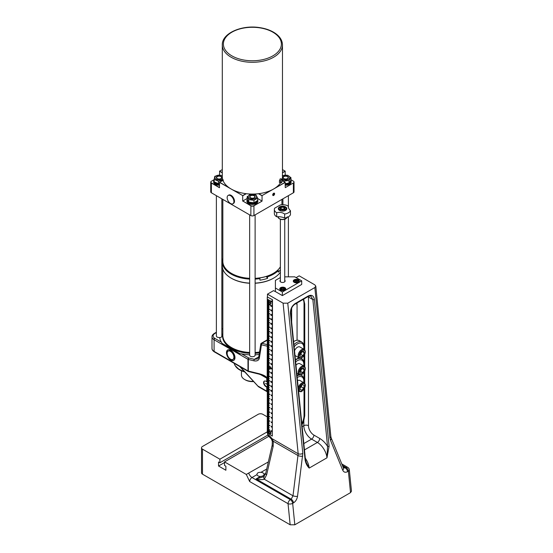 <?xml version="1.0" encoding="UTF-8"?>
<svg xmlns="http://www.w3.org/2000/svg" width="553" height="553" viewBox="0 0 553 553"><rect width="100%" height="100%" fill="white"/><g stroke="black" fill="none" stroke-linecap="round" stroke-linejoin="round"><path stroke-width="0.83" d="M270.949 303.528A1.369 0.788 60 0 1 270.673 304.157A1.369 0.788 60 0 1 270.659 304.157A1.369 0.788 -120 0 0 270.929 303.542A1.369 0.788 -120 0 0 269.961 301.862A1.369 0.788 -120 0 0 269.283 301.8A1.369 0.788 60 0 1 269.304 301.786A1.369 0.788 60 0 1 270.355 302.152A1.369 0.788 60 0 1 270.949 303.528M271.309 306.03L271.661 306.175L271.309 305.56L271.647 305.761L271.399 306.362M271.336 305.546L271.35 306.003M271.336 306.321L271.682 306.445M270.763 305.304L271.143 306.307L270.666 306.03L270.915 305.318L270.707 306.009L271.143 306.258M271.385 310.668L271.599 310.171L271.855 310.98L271.412 310.917L271.516 310.51L271.889 310.959M270.88 309.887L271.26 310.89L270.783 310.613L271.032 309.901L270.825 310.592L271.26 310.841M271.841 314.816L271.399 315.452L271.751 314.864L271.35 314.533L271.841 314.816M271.392 314.553L271.793 314.844L271.53 315.48M270.873 314.367L271.253 315.369L270.776 315.092L271.025 314.381L270.818 315.072L271.253 315.321M271.717 328.268L271.717 328.62M271.91 328.731L271.717 329.021L271.378 328.392L271.82 328.185L271.91 328.731M271.73 328.136L271.412 328.496L271.82 329.035M270.929 327.784L271.309 328.786L270.832 328.51L271.074 327.798L270.866 328.489L271.309 328.745M270.873 323.256L271.253 324.252L270.776 323.982L271.025 323.27L270.818 323.954L271.253 324.21M271.744 324.037L271.758 324.48L271.364 324.286L271.758 324.217L271.399 323.443L271.744 324.037M271.433 323.464L271.717 324.065M271.405 324.203L271.8 324.452M270.859 318.708L271.24 319.703L270.763 319.427L271.005 318.715L270.797 319.406L271.24 319.662M271.412 319.745L271.675 319.046L271.834 319.758L271.412 319.745L271.8 319.917M271.8 319.199L271.433 319.309M271.454 319.019L271.454 319.724M270.915 301.122L271.046 301.599L270.915 301.122M270.825 300.825L271.081 301.579M270.756 301.426L271.164 301.689M271.544 301.938L271.578 301.185M271.544 301.109L271.544 302.035L271.544 301.109L271.578 302.014L271.827 301.689M268.924 367.185L267.279 366.231L268.938 367.102L267.334 365.733M267.355 299.187L269.988 300.791L267.355 299.187M267.279 296.94L272.498 299.733L267.279 296.94L267.279 299.118L269.988 300.68M268.924 302.394L267.334 301.406M267.279 299.228L268.827 300.479L267.279 299.65L268.827 300.929L267.279 300.099L268.827 301.371L267.279 300.549L268.827 301.82L267.279 300.991L267.279 301.371L268.938 302.332M267.279 301.44L268.827 302.712L267.279 301.89L268.827 303.162L267.279 302.332L268.827 303.604L267.279 302.781L267.279 303.162L268.827 304.122L267.334 303.196M267.355 303.652L269.988 305.166L267.355 303.632M267.279 303.224L269.988 305.145M267.279 303.694L268.827 304.945L267.279 304.122L268.827 305.394L267.279 304.565L268.827 305.837L267.279 305.014L268.827 306.286L267.279 305.463L267.279 305.837L269.214 306.956L267.334 305.871M267.279 305.906L268.827 307.178L267.279 306.355L268.827 307.627L267.279 306.797L268.827 308.076L267.279 307.247L267.279 307.627L268.827 308.588L267.334 307.662M267.279 307.696L269.988 309.611L267.355 308.097M267.355 308.118L269.988 309.639M267.279 308.159L268.827 309.41L267.279 308.588L268.827 309.86L267.279 309.03L268.827 310.309L267.279 309.48L268.827 310.751L267.279 309.929L267.279 310.309L269.214 311.422L267.334 310.337M267.279 310.371L268.827 311.65L267.279 310.821L268.827 312.092L267.279 311.27L268.827 312.542L267.279 311.712L267.279 312.092L268.827 313.053L267.334 312.127M267.279 312.162L269.988 314.083L267.355 312.563M267.355 312.583L269.988 314.104M267.279 312.632L268.827 313.883L267.279 313.053L268.827 314.325L267.279 313.503L268.827 314.775L267.279 313.945L268.827 315.217L267.279 314.394L267.279 314.775L269.214 315.887L267.334 314.809M267.279 314.844L268.827 316.116L267.279 315.286L268.827 316.558L267.279 315.735L268.827 317.007L267.279 316.178L267.279 316.558L268.827 317.519L267.334 316.593M267.355 317.049L269.988 318.659L267.355 317.049M267.279 316.627L269.988 318.549M267.279 317.097L268.827 318.348L267.279 317.519L268.827 318.791L267.279 317.968L268.827 319.24L267.279 318.417L268.827 319.689L267.279 318.86L267.279 319.24L269.214 320.36L267.334 319.275M267.279 319.309L268.827 320.581L267.279 319.752L268.827 321.03L267.279 320.201L268.827 321.473L267.279 320.65L267.279 321.03L268.827 321.991L267.334 321.058M267.355 321.521L269.988 323.035L267.355 321.493M267.279 321.093L269.988 323.014M267.279 321.563L268.827 322.814L267.279 321.991L268.827 323.263L267.279 322.434L268.827 323.705L267.279 322.883L268.827 324.155L267.279 323.325L267.279 323.705L269.214 324.825L267.334 323.74M267.279 323.775L268.827 325.046L267.279 324.224L268.827 325.496L267.279 324.666L268.827 325.938L267.279 325.116L267.279 325.496L268.827 326.457L267.334 325.53M267.279 325.558L269.988 327.48L267.355 325.966M267.355 325.987L269.988 327.507M267.279 326.028L268.827 327.279L267.279 326.457L268.827 327.729L267.279 326.899L268.827 328.178L267.279 327.348L268.827 328.62L267.279 327.798L267.279 328.178L269.214 329.291L267.334 328.206M267.279 328.24L268.827 329.512L267.279 328.689L268.827 329.961L267.279 329.132L268.827 330.411L267.279 329.581L267.279 329.961L268.827 330.922L267.334 329.996M267.279 330.03L269.988 331.952L267.355 330.431M267.355 330.452L269.988 331.973M267.279 330.5L268.827 331.745L267.279 330.922L268.827 332.194L267.279 331.371L268.827 332.643L267.279 331.814L268.827 333.086L267.279 332.263L267.279 332.643L269.214 333.756L267.334 332.678M267.279 332.706L268.827 333.984L267.279 333.155L268.827 334.427L267.279 333.604L268.827 334.876L267.279 334.047L267.279 334.427L268.827 335.388L267.334 334.461M267.355 334.918L269.988 336.528L267.355 334.918M267.279 334.496L269.988 336.418M267.279 334.966L268.827 336.217L267.279 335.388L268.827 336.659L267.279 335.837L268.827 337.109L267.279 336.279L268.827 337.558L267.279 336.729L267.279 337.109L269.214 338.229L267.334 337.143M267.279 337.178L268.827 338.45L267.279 337.62L268.827 338.892L267.279 338.07L268.827 339.342L267.279 338.519L267.279 338.892L268.827 339.853L267.334 338.927M267.355 339.39L269.988 340.904L267.355 339.362M267.279 338.961L269.988 340.883M267.279 339.431L268.827 340.683L267.279 339.853L268.827 341.132L267.279 340.302L268.827 341.574L267.279 340.752L268.827 342.024L267.279 341.194L267.279 341.574L269.214 342.694L267.334 341.609M267.279 341.643L268.827 342.915L267.279 342.086L268.827 343.365L267.279 342.535L268.827 343.807L267.279 342.984L267.279 343.365L268.827 344.325L267.334 343.399M267.279 343.427L269.988 345.349L267.355 343.835M267.355 343.855L269.988 345.369M267.279 343.897L268.827 345.148L267.279 344.325L268.827 345.597L267.279 344.768L268.827 346.04L267.279 345.217L268.827 346.489L267.279 345.66L267.279 346.04L269.214 347.16L267.334 346.074M267.279 346.109L268.827 347.381L267.279 346.558L268.827 347.83L267.279 347.001L268.827 348.272L267.279 347.45L267.279 347.83L268.827 348.791L267.334 347.865M267.279 347.899L269.988 349.814L267.355 348.3M267.355 348.321L269.988 349.842M267.279 348.362L268.827 349.614L267.279 348.791L268.827 350.063L267.279 349.233L268.827 350.512L267.279 349.683L268.827 350.955L267.279 350.132L267.279 350.512L269.214 351.625L267.334 350.54M267.279 350.574L268.827 351.846L267.279 351.024L268.827 352.296L267.279 351.473L268.827 352.745L267.279 351.915L267.279 352.296L268.827 353.256L267.334 352.33M267.355 352.786L269.988 354.397L267.355 352.786M267.279 352.365L269.988 354.286M267.279 352.835L268.827 354.086L267.279 353.256L268.827 354.528L267.279 353.706L268.827 354.978L267.279 354.148L268.827 355.42L267.279 354.597L267.279 354.978L269.214 356.091L267.334 355.012M267.279 355.047L268.827 356.319L267.279 355.489L268.827 356.761L267.279 355.938L268.827 357.21L267.279 356.381L267.279 356.761L268.827 357.722L267.334 356.796M267.355 357.252L269.988 358.862L267.355 357.252M267.279 356.83L269.988 358.752M267.279 357.3L268.827 358.551L267.279 357.722L268.827 358.994L267.279 358.171L268.827 359.443L267.279 358.614L268.827 359.892L267.279 359.063L267.279 359.443L269.214 360.563L267.334 359.478M267.279 359.512L268.827 360.784L267.279 359.955L268.827 361.233L267.279 360.404L268.827 361.676L267.279 360.853L267.279 361.233L268.827 362.187L267.334 361.261M267.279 361.296L269.988 363.217L267.355 361.697M267.355 361.724L269.988 363.238M267.279 361.766L268.827 363.017L267.279 362.187L268.827 363.466L267.279 362.637L268.827 363.909L267.279 363.086L268.827 364.358L267.279 363.528L267.279 363.909L269.214 365.028L267.334 363.943M267.279 363.978L268.827 365.25L267.279 364.427L268.827 365.699L267.279 364.869L268.827 366.141L267.279 365.319L267.279 365.699L268.827 366.66L267.279 365.761M267.279 366.231L268.827 367.482L267.279 366.66L268.827 367.932L267.279 367.102L268.827 368.374L267.279 367.551L268.827 368.823L267.279 368.001L267.279 368.374L269.214 369.494L267.334 368.409M267.279 368.443L268.827 369.715L267.279 368.892L268.827 370.164L267.279 369.335L268.827 370.614L267.279 369.784L267.279 370.164L268.827 371.125L267.334 370.199M267.355 370.655L269.988 372.266L267.355 370.655M267.279 370.234L269.988 372.155M267.279 370.704L268.827 371.948L267.279 371.125L268.827 372.397L267.279 371.575L268.827 372.846L267.279 372.017L268.827 373.289L267.279 372.466L267.279 372.846L269.214 373.959L267.334 372.881M267.279 372.909L268.827 374.187L267.279 373.358L268.827 374.63L267.279 373.807L268.827 375.079L267.279 374.25L267.279 374.63L268.827 375.591L267.334 374.664M267.355 375.121L269.988 376.731L267.355 375.121M267.279 374.699L269.988 376.621M267.279 375.169L268.827 376.42L267.279 375.591L268.827 376.863L267.279 376.04L268.827 377.312L267.279 376.482L268.827 377.761L267.279 376.932L267.279 377.312L269.214 378.425L267.334 377.346M267.279 377.381L268.827 378.653L267.279 377.823L268.827 379.095L267.279 378.273L268.827 379.545L267.279 378.715L267.279 379.095L268.827 380.056L267.334 379.13M267.279 379.164L269.988 381.086L267.355 379.565M267.355 379.586L269.988 381.107M267.279 379.635L268.827 380.886L267.279 380.056L268.827 381.335L267.279 380.505L268.827 381.777L267.279 380.955L268.827 382.227L267.279 381.397L267.279 381.777L269.214 382.959L267.154 381.916L267.293 345.604M267.279 381.846L268.827 383.118L267.279 382.289L268.827 383.568L267.279 382.738L268.827 384.01L267.279 383.188L267.279 383.568L268.827 384.529L267.334 383.595M267.279 383.63L269.988 385.552L267.355 384.031M267.355 384.059L269.988 385.572M267.279 384.1L268.827 385.351L267.279 384.529L268.827 385.8L267.279 384.971L268.827 386.243L267.279 385.42L268.827 386.692L267.279 385.863L267.279 386.243L269.214 387.363L267.334 386.277M267.279 386.312L268.827 387.584L267.279 386.761L268.827 388.033L267.279 387.204L268.827 388.476L267.279 387.653L267.279 388.033L268.827 388.994L267.334 388.068M267.279 387.204L267.099 387.259A1.092 0.629 180 0 1 266.753 387.128L265.924 386.644A3.283 1.894 60 0 1 263.781 383.754A3.283 1.894 60 0 1 264.286 381.121A3.283 1.894 60 0 1 265.924 381.287L266.753 381.764A1.092 0.629 -0 0 0 267.099 381.902L267.154 381.916M267.279 388.102L269.988 390.017L267.279 388.565L269.988 390.045M267.279 388.565L268.827 389.817L267.279 388.994L268.827 390.266L267.279 389.436L268.827 390.715L267.279 389.886L268.827 391.158L267.279 390.335L267.279 390.715L269.214 391.828L267.334 390.743M267.279 390.777L268.827 392.049L267.279 391.227L268.827 392.499L267.279 391.676L268.827 392.948L267.279 392.118L267.279 392.499L268.827 393.46L267.334 392.533M267.355 392.989L269.988 394.6L267.355 392.989M267.279 392.568L269.988 394.489M267.279 393.038L268.827 394.289L267.279 393.46L268.827 394.731L267.279 393.909L268.827 395.181L267.279 394.351L268.827 395.623L267.279 394.801L267.279 395.181L269.214 396.294L267.334 395.215M267.279 395.243L268.827 396.522L267.279 395.692L268.827 396.964L267.279 396.142L268.827 397.413L267.279 396.584L267.279 396.964L268.827 397.925L267.334 396.999M267.279 397.033L269.988 398.955L267.355 397.434M267.355 397.455L269.988 398.976M267.279 397.503L268.827 398.754L267.279 397.925L268.827 399.197L267.279 398.374L268.827 399.646L267.279 398.817L268.827 400.095L267.279 399.266L267.279 399.646L269.214 400.766L267.334 399.681M267.279 399.715L268.827 400.987L267.279 400.158L268.827 401.43L267.279 400.607L268.827 401.879L267.279 401.056L267.279 401.43L268.827 402.39L267.334 401.464M267.279 401.499L269.988 403.42L267.355 401.9M267.355 401.927L269.988 403.441M267.279 401.969L268.827 403.22L267.279 402.39L268.827 403.669L267.279 402.84L268.827 404.112L267.279 403.289L268.827 404.561L267.279 403.731L267.279 404.112L269.214 405.231L267.334 404.146M267.279 404.181L268.827 405.453L267.279 404.63L268.827 405.902L267.279 405.072L268.827 406.344L267.279 405.522L267.279 405.902L268.827 406.863L267.334 405.937M267.279 405.964L269.988 407.886L267.279 406.434L269.988 407.914M267.279 406.434L268.827 407.685L267.279 406.863L268.827 408.135L267.279 407.305L268.827 408.577L267.279 407.755L268.827 409.026L267.279 408.204L267.279 408.577L269.214 409.697L267.334 408.612M267.279 408.646L268.827 409.918L267.279 409.096L268.827 410.367L267.279 409.538L268.827 410.817L267.279 409.987L267.279 410.367L268.827 411.328L267.334 410.402M267.355 410.858L269.988 412.469L267.355 410.858M267.279 410.437L269.988 412.351M267.279 410.9L268.827 412.151L267.279 411.328L268.827 412.6L267.279 411.771L268.827 413.05L267.279 412.22L268.827 413.492L267.279 412.669L267.279 413.05L269.214 414.162L267.334 413.084M267.279 413.112L268.827 414.391L267.279 413.561L268.827 414.833L267.279 414.01L268.827 415.282L267.279 414.453L267.279 414.833L268.827 415.794L267.334 414.868M267.279 414.902L269.988 416.824L267.355 415.303M267.355 415.324L269.988 416.844M267.279 415.372L268.827 416.623L267.279 415.794L268.827 417.066L267.279 416.243L268.827 417.515L267.279 416.685L268.827 417.957L267.279 417.135L267.279 417.515L269.214 418.628L267.334 417.55M267.279 417.584L268.827 418.856L267.279 418.027L268.827 419.298L267.279 418.476L268.827 419.748L267.279 418.918L267.279 419.298L268.827 420.259L267.334 419.333M267.279 419.368L269.988 421.289L267.355 419.768M267.355 419.789L269.988 421.31M267.279 419.838L268.827 421.089L267.279 420.259L268.827 421.531L267.279 420.709L268.827 421.98L267.279 421.158L268.827 422.43L267.279 421.6L267.279 421.98L269.214 423.1L267.334 422.015M267.279 422.05L268.827 423.322L267.279 422.492L268.827 423.771L267.279 422.941L268.827 424.213L267.279 423.391L267.279 423.771L268.827 424.732L267.334 423.798M267.279 423.833L269.988 425.755L267.355 424.234M267.355 424.262L269.988 425.775M267.279 424.303L268.827 425.554L267.279 424.732L268.827 426.004L267.279 425.174L268.827 426.446L267.279 425.623L268.827 426.895L267.279 426.066L267.279 426.446L269.214 427.566L267.334 426.481M267.279 426.515L268.827 427.787L267.279 426.964L268.827 428.236L267.279 427.407L268.827 428.679L267.279 427.856L267.279 428.236L268.827 429.197L267.334 428.271M267.355 428.727L269.988 430.338L267.355 428.727M267.279 428.299L269.988 430.22M268.924 431.934L267.334 430.946M267.279 428.769L268.827 430.02L267.279 429.197L268.827 430.469L267.279 429.64L268.827 430.918L267.279 430.089L268.827 431.361L267.279 430.538L267.279 430.918L268.938 431.872M267.279 430.981L268.827 432.252L267.279 431.43L268.827 432.702L267.279 431.872L268.827 433.151L267.279 432.322L267.279 432.702L268.827 433.663L267.334 432.736M271.723 332.65L271.882 333.259L271.412 333.21L271.813 333.259L271.647 332.844M271.62 333.286L271.571 332.906M271.412 333.21L271.896 333.376M270.935 332.194L271.316 333.196L270.839 332.92L271.122 332.187L270.839 332.788M270.915 332.754L271.316 333.106M271.917 337.904L271.44 337.731L271.613 336.964L271.82 337.53M271.744 337.572L271.613 336.964M271.336 337.572L270.859 337.399L271.032 336.632L271.24 337.192M271.164 337.24L271.032 336.632M271.882 342.39L271.661 341.464L271.882 342.39L271.502 342.266M271.578 341.526L271.641 342.252M271.336 342.065L270.859 341.892L271.032 341.125L271.24 341.685M271.164 341.733L271.032 341.125M271.516 350.816L271.903 350.941L271.516 350.353M271.578 350.312L271.592 350.775M271.675 350.374L271.931 350.934L271.495 351.19L271.924 351.217M271.309 350.982L271.094 350.049L271.309 350.982L270.935 350.858M270.935 350.167L271.074 350.844M271.537 355.178L271.654 354.819L271.965 355.137M271.495 354.874L271.482 355.296M271.281 355.42L270.901 354.528L271.281 355.42M270.901 354.604L271.039 355.289M271.412 359.263L271.889 359.45L271.571 360.141L271.412 359.16L271.903 359.443L271.613 360.079M271.281 359.885L271.06 358.952L271.281 359.885L270.901 359.754M270.901 359.07L271.039 359.747M271.723 372.881L271.723 373.234M271.917 373.344L271.827 373.69L271.385 373.13L271.73 372.743L271.827 373.386M271.744 372.75L271.827 373.607M271.281 373.282L271.06 372.356L271.281 373.282L270.901 373.157M270.901 372.466L271.039 373.151M271.62 377.485L271.827 377.913L271.585 377.561M271.53 377.187L271.896 377.913L271.426 377.872M271.288 377.734L271.074 376.807L271.288 377.734L270.908 377.609M270.908 376.918L271.053 377.602M271.876 382.558L271.399 382.386L271.495 381.66L271.779 382.178M271.703 382.227L271.571 381.618M271.26 382.213L271.039 381.28L271.26 382.213L270.88 382.082M270.88 381.397L271.018 382.075M271.882 387.045L271.661 386.118L271.882 387.045L271.502 386.92M271.578 386.181L271.641 386.906M271.302 386.713L271.081 385.78L271.302 386.713L270.922 386.582M270.922 385.897L271.06 386.575M271.558 395.443L271.412 395.008L271.668 395.471L271.233 395.727L271.634 395.485L271.246 394.89M271.316 394.856L271.323 395.312M271.233 395.727L271.654 395.754M271.509 399.411L271.482 399.805M271.433 400.213L271.378 399.688L271.758 400.13M271.253 399.84L271.433 399.363L271.544 399.874M271.246 403.731L271.661 404.105L271.212 404.609L271.571 404.022L271.17 403.69L271.661 403.973L271.364 404.609M271.495 417.439L271.495 417.791M271.689 417.902L271.599 418.248L271.157 417.688L271.502 417.301L271.599 417.944M271.509 417.308L271.599 418.158M271.488 421.863L271.578 422.63L271.371 422.043M271.385 422.499L271.336 422.119M271.177 422.43L271.661 422.589M271.668 427.123L271.191 426.951L271.364 426.176L271.571 426.743M271.488 426.785L271.364 426.176M271.62 431.547L271.399 430.614L271.62 431.547L271.24 431.423M271.24 430.732L271.378 431.409M271.571 413.257L271.585 413.692L271.191 413.499L271.627 413.409L271.226 412.656L271.571 413.257M271.302 412.704L271.585 413.257M271.191 413.499L271.661 413.644M271.44 409.137L271.606 408.785M271.267 409.054L271.53 408.363L271.613 409.255L271.267 409.054L271.689 409.206M271.689 408.487L271.288 408.626M271.184 408.674L271.53 408.363M271.26 408.632L271.343 409.013M271.267 391.151L271.053 390.218L271.267 391.151L270.887 391.026M270.887 390.335L271.032 391.012M271.647 391.379L271.758 390.805M271.647 390.549L271.647 391.476L271.647 390.549L271.723 391.434L271.972 391.109M271.723 390.501L271.889 391.158M271.281 368.816L270.901 368.63A1.369 0.788 60 0 1 270.797 368.816A1.369 0.788 60 0 1 270.673 368.927A1.369 0.788 60 0 1 270.659 368.934L270.645 368.941A1.369 0.788 -120 0 0 270.776 368.83A1.369 0.788 -120 0 0 270.569 367.233A1.369 0.788 -120 0 0 269.283 366.57A1.369 0.788 60 0 1 269.304 366.556A1.369 0.788 60 0 1 270.901 367.918L271.281 368.816L270.901 368.692M270.922 368.015A1.369 0.788 60 0 1 270.908 368.602L270.922 368.015A1.369 0.788 60 0 0 270.901 367.918L271.06 367.883M270.922 367.987L271.039 368.678M271.634 369.031L271.461 368.118L271.882 368.367M271.509 368.92L271.896 369.107M271.323 364.386L271.101 363.459L271.323 364.386L270.942 364.261M270.942 363.57L271.081 364.254M271.71 364.621L271.558 364.192M271.793 364.316L271.876 364.738L271.599 364.503M271.537 364.545L271.537 363.839L271.869 364.275M271.958 363.978L271.558 364.109M271.613 363.791L271.958 364.69M271.329 346.496L270.852 346.323L271.025 345.556L271.329 346.496M270.949 345.604L271.233 346.123M271.15 346.164L271.329 346.51M271.668 346.717L271.855 346.095M271.668 345.888L271.668 346.814L271.668 345.888L271.744 346.772L271.993 346.448M271.744 345.839L271.91 346.489M272.498 299.733L272.304 436.089L272.304 299.844M272.304 436.089L267.279 432.771M267.472 433.296L268.122 435.674L271.371 438.999M296.097 277.62L299.194 275.836L314.816 284.857L315.791 286.101L314.837 287.546L287.76 303.182L283.095 303.168L267.472 294.148L267.472 296.83M283.737 289.717L283.544 288.334L284.332 289.122L283.544 289.91L281.961 289.91L281.173 289.122L281.961 288.334L283.544 288.334M283.544 289.447L281.961 289.447L281.961 288.334M280.06 289.675A2.737 1.576 180 0 1 280.018 289.392A2.737 1.576 180 0 1 280.82 288.272A2.737 1.576 180 0 1 280.938 288.203M284.56 288.203A2.737 1.576 180 0 1 284.684 288.272A2.737 1.576 180 0 1 285.486 289.392A2.737 1.576 180 0 1 285.445 289.675M282.749 290.512A2.406 1.389 0 0 0 284.975 289.654A2.406 1.389 0 0 0 284.456 288.141A2.406 1.389 0 0 0 282.749 287.733A2.406 1.389 0 0 0 281.048 288.141A2.406 1.389 0 0 0 280.53 289.654A2.406 1.389 0 0 0 282.749 290.512M275.401 291.576L282.362 295.599L282.362 292.025L275.401 288.002L275.401 291.576M284.747 280.164A2.599 1.5 180 0 1 285.154 280.972A2.599 1.5 180 0 1 283.551 282.355A2.599 1.5 180 0 1 280.724 282.03A2.599 1.5 180 0 1 279.956 280.972A2.599 1.5 180 0 1 280.371 280.164M280.627 290.125A3.007 1.735 180 0 1 279.742 288.901A3.007 1.735 180 0 1 281.601 287.29A3.007 1.735 180 0 1 284.878 287.671A3.007 1.735 180 0 1 285.763 288.901A3.007 1.735 180 0 1 283.903 290.505A3.007 1.735 180 0 1 280.627 290.125M294.161 282.306A3.007 1.735 180 0 1 293.284 281.083A3.007 1.735 180 0 1 295.143 279.479A3.007 1.735 180 0 1 298.42 279.853A3.007 1.735 180 0 1 299.297 281.083A3.007 1.735 180 0 1 297.445 282.687A3.007 1.735 180 0 1 294.161 282.306M284.747 276.839L294.742 276.839L301.71 280.855L301.71 284.429L282.362 295.599M301.71 280.855L282.362 292.025M275.401 288.002L275.401 280.412L280.371 277.544M267.472 294.148L273.541 290.643L275.788 291.804M304.744 387.909L304.744 415.725L303.832 420.474A13.68 7.894 -60 0 1 301.952 424.87M303.403 299.277A13.68 7.894 -60 0 1 303.832 300.044L304.744 304.053L304.744 349.973M304.744 354.404L304.744 366.729M304.744 371.153L304.744 383.478M267.68 435.183L219.887 462.778L219.887 459.204L202.481 449.154A3.283 1.894 180 0 1 201.52 447.812L201.52 472.829A3.283 1.894 0 0 0 202.481 474.17L290.159 524.79L294.818 524.797L292.668 503.354L293.484 502.884C295.661 501.46 297.009 499.262 297.521 496.297A3.283 1.03 -172.6 0 1 292.993 495.792L291.182 499.2L290.366 499.67L251.995 477.515L256.979 474.64C257.021 472.967 258.348 472.2 260.94 472.352A3.553 2.053 180 0 1 264.064 474.35L264.064 474.391C263.836 475.573 262.627 476.257 260.435 476.444A3.553 2.053 180 0 1 256.979 474.64L256.951 474.384M264.085 476.596L256.101 478.946C259.405 479.755 262.15 479.859 264.334 479.244L266.657 474.744L273.161 446.423L273.327 441.294L272.304 441.273M301.827 423.674A13.68 7.894 120 0 0 304.026 415.317L304.026 389.208M304.026 382.856L304.026 372.452M304.026 366.107L304.026 355.703M304.026 349.358L304.026 303.638A13.68 7.894 120 0 0 303.12 299.436M291.652 308.042L291.652 322.04M297.065 340.247L297.065 304.309A3.83 2.212 120 0 0 296.788 303.092M224.532 462.55L218.532 466.013L218.532 461.997L219.887 462.778M219.887 459.204L267.306 431.824M268.931 436.248L224.532 461.879L224.532 465.453L225.887 466.241L225.887 470.257L218.532 466.013M201.52 447.812A3.283 1.894 180 0 1 202.481 446.471L258.189 414.308A3.283 1.894 180 0 1 262.827 414.308L267.279 416.879M268.343 461.921L246.285 474.439L224.532 461.879M350.526 492.633L351.473 491.188L349.337 469.863A3.283 1.652 174.3 0 1 348.376 471.191L350.526 492.633L294.818 524.797M314.837 287.546L329.892 437.796A3.283 1.652 -5.7 0 0 330.853 436.462L331.192 437.941A3.283 2.129 -22.2 0 0 331.171 437.886M303.832 420.474L303.832 425.699A10.942 6.318 -120 0 0 311.574 439.103L317.387 442.455A13.68 7.894 60 0 1 326.982 457.808L329.097 446.236L314.394 299.463C313.662 295.627 311.636 294.459 308.311 295.952L295.164 303.549C291.915 305.844 290.332 309.099 290.408 313.309L305.111 460.082A1.092 0.553 -5.7 0 0 305.436 459.64L306.293 462.695L309.189 468.08L326.982 457.808L327.556 446.347A1.092 0.553 -5.7 0 0 329.097 446.236M297.521 496.297L302.809 453.425A3.283 1.652 174.3 0 1 298.185 453.764L292.993 495.792L264.334 479.244A3.283 2.067 44.7 0 1 264.223 476.437A3.283 2.067 44.7 0 1 264.258 476.403M305.436 459.64L290.733 312.867A1.092 0.553 174.3 0 1 290.733 312.867A1.092 0.553 174.3 0 1 290.408 313.309M308.311 295.952A1.092 0.629 -120 0 1 308.09 296.567C307.779 296.187 311.657 295.89 311.021 296.304L312.853 299.574A1.092 0.553 -5.7 0 0 314.394 299.463M246.285 474.439L249.673 481.539A3.283 1.894 -60 0 1 251.995 477.515A4.922 2.841 -120 0 1 248.788 473.209M272.187 445.165A3.283 1.258 12.9 0 0 272.187 445.186A3.283 1.258 12.9 0 0 273.161 446.423M302.754 456.177A3.283 1.03 -172.6 0 1 298.233 455.665L273.327 441.294L271.786 438.522L271.371 438.992L272.304 441.28L272.187 445.193L265.682 473.513A3.283 1.258 12.9 0 0 266.657 474.744M329.892 437.796L330.459 440.181A3.283 2.129 -22.2 0 0 331.199 437.941A3.283 2.129 -22.2 0 0 331.192 437.935L343.454 468.045M330.459 440.181L342.722 470.195A3.283 2.129 -22.2 0 0 343.454 467.956M342.411 465.391L346.074 467.506L343.517 468.08M293.553 281.802L293.553 281.574A2.737 1.576 180 0 1 294.355 280.454A2.737 1.576 180 0 1 294.479 280.392M298.102 280.392A2.737 1.576 180 0 1 298.226 280.454A2.737 1.576 180 0 1 299.028 281.574A2.737 1.576 180 0 1 298.979 281.857M298.696 281.304A2.406 1.389 0 0 0 297.991 280.323A2.406 1.389 0 0 0 294.59 280.323A2.406 1.389 0 0 0 293.885 281.304A2.406 1.389 0 0 0 296.29 282.694A2.406 1.389 0 0 0 298.696 281.304M297.659 280.848L297.659 281.76L296.29 282.217L294.922 281.76L294.922 280.848L296.29 280.392L297.659 280.848L297.659 281.76M297.659 281.968L296.29 281.512L294.922 281.968M294.922 281.76L294.922 280.848M296.29 281.512L296.29 280.392M269.864 433.58A1.369 0.788 -120 0 0 270.645 433.711C269.346 433.905 268.889 433.11 269.283 431.34A1.369 0.788 60 0 1 269.304 431.326A1.369 0.788 60 0 1 270.355 431.693A1.369 0.788 60 0 1 270.949 433.068A1.369 0.788 60 0 1 270.673 433.697A1.369 0.788 60 0 1 270.659 433.704L270.645 433.711A1.369 0.788 -120 0 0 270.929 433.082A1.369 0.788 -120 0 0 269.961 431.409A1.369 0.788 -120 0 0 269.283 431.34A1.369 0.788 -120 0 0 269 431.969A1.369 0.788 -120 0 0 269 432.087M280.544 182.822A30.09 17.371 180 0 1 275.394 187.889A30.09 17.371 180 0 1 271.772 189.983A30.09 17.371 180 0 1 258.742 193.681A30.09 17.371 180 0 1 246.03 193.681A30.09 17.371 180 0 1 240.866 192.748A30.09 17.371 180 0 1 233 189.983A30.09 17.371 180 0 1 229.371 187.889A30.09 17.371 180 0 1 222.97 180.368A30.09 17.371 180 0 1 222.292 176.697L222.292 44.924A30.09 17.371 -0 0 0 240.866 60.975A30.09 17.371 -0 0 0 282.472 44.924C282.327 40.162 279.652 36.104 274.447 32.751C270.431 30.228 265.585 28.528 259.917 27.65C241.938 24.581 221.815 33.256 222.292 44.924M280.696 182.856L279.438 182.552L279.465 180.707L280.212 178.819L282.189 179.082L282.334 180.043A1.915 0.601 103.4 0 0 282.293 179.552A1.915 0.601 103.4 0 0 281.989 179.137A1.915 0.601 103.4 0 0 281.256 180.098A1.915 0.601 103.4 0 0 280.869 181.972A1.915 0.601 103.4 0 0 281.207 182.87L280.696 182.856L280.724 181.004L281.47 179.117L282.189 179.082L282.334 180.043A1.915 0.601 103.4 0 1 281.94 181.909A1.915 0.601 103.4 0 1 281.567 182.614L281.207 182.87A1.915 0.601 103.4 0 0 281.567 182.614M279.465 180.707L280.724 181.004M280.212 178.819L281.47 179.117M282.472 44.924L282.472 176.697A30.09 17.371 180 0 1 282.189 179.082M282.279 180.644L285.113 182.283L275.394 187.889M246.03 193.681L242.712 195.596L233 189.983M229.371 187.889L219.659 182.283L222.97 180.368M271.772 189.983L262.053 195.596L258.742 193.681M282.472 169.591L285.113 171.112L282.472 172.64M222.292 172.64L219.659 171.112L222.292 169.591M285.68 209.974A3.118 1.797 -0 0 0 284.781 208.716A3.118 1.797 -0 0 0 284.747 208.695M280.371 208.695A3.118 1.797 -0 0 0 279.438 209.974M281.235 207.631A2.191 1.265 -0 0 0 281.014 207.741A2.191 1.265 -0 0 0 280.371 208.64L280.371 209.974A2.191 1.265 -0 0 0 280.71 210.658M284.401 210.658A2.191 1.265 -0 0 0 284.747 209.974L284.747 208.64A2.191 1.265 -0 0 0 284.532 208.087A2.191 1.265 -0 0 0 284.104 207.741A2.191 1.265 -0 0 0 283.883 207.631M276.68 216.776L276.68 212.753C279.638 211.944 282.293 212.373 284.629 214.032L284.629 218.055A10.189 5.883 -0 0 0 276.68 216.776A8.205 4.735 -0 0 1 274.35 213.472L274.35 209.449A8.205 4.735 -0 0 0 276.68 212.753M284.629 218.055A8.205 4.735 -0 0 0 290.456 214.758L290.456 210.734C288.659 208.785 287.975 207.251 288.389 206.138L288.396 207.624M288.258 206.808L288.389 206.138A8.205 4.735 -0 0 0 280.537 204.859L274.647 208.191A8.205 4.735 -0 0 0 274.35 209.449M284.629 214.032A8.205 4.735 -0 0 0 290.456 210.734M280.371 208.64A2.191 1.265 -0 0 0 282.555 209.898A2.191 1.265 -0 0 0 284.747 208.64M285.113 171.112L285.265 175.135M290.954 179.76L293.387 181.163A2.191 1.265 180 0 1 294.03 182.061A2.191 1.265 180 0 1 293.387 182.953L285.265 187.64L285.113 182.283M293.387 182.953L293.387 192.783A2.191 1.265 -0 0 0 294.03 191.884L294.03 182.061M293.387 192.783L253.931 215.559L253.931 205.82L262.053 201.133L253.855 205.688A2.081 1.203 180 0 1 250.917 205.688L242.788 201.002L250.834 205.82A2.191 1.265 -0 0 0 253.931 205.82L253.855 205.688M250.917 205.688L250.834 215.559A2.191 1.265 -0 0 0 253.931 215.559M250.834 215.559L211.377 192.783L211.377 183.043L219.5 187.73L219.5 182.372L242.712 195.596M219.5 187.55L211.453 182.905A2.081 1.203 180 0 1 211.453 181.211L211.377 181.253A2.191 1.265 -0 0 0 210.734 182.151L210.734 191.884A2.191 1.265 -0 0 0 211.377 192.783M242.712 201.133L242.712 195.769L246.285 193.709M228.133 195.444L228.714 195.112A4.79 2.765 60 0 1 231.707 195.755A4.79 2.765 60 0 1 234.334 199.951A4.79 2.765 60 0 1 233.497 203.4L232.924 203.739A4.79 2.765 60 0 1 229.93 203.096A4.79 2.765 60 0 1 227.297 198.893A4.79 2.765 60 0 1 228.133 195.444A4.79 2.765 60 0 1 231.126 196.087A4.79 2.765 60 0 1 233.753 200.283A4.79 2.765 60 0 1 232.924 203.739M282.472 172.819L285.265 171.202M219.5 175.073L219.659 171.112M219.5 171.202L222.292 172.819M258.486 193.709L262.053 195.769L262.053 201.133M262.053 195.596L285.265 182.372M273.659 195.444A1.348 0.774 -60 0 1 272.988 195.506A1.348 0.774 -60 0 1 272.781 194.428A1.348 0.774 -60 0 1 273.659 193.246A1.348 0.774 -60 0 1 274.336 193.177A1.348 0.774 -60 0 1 274.537 194.255A1.348 0.774 -60 0 1 273.659 195.444M211.453 181.211L214.184 179.635M210.734 182.151A2.191 1.265 -0 0 0 211.377 183.043L211.453 182.905M219.5 185.207A5.468 3.159 180 0 1 217.827 185.131A5.468 3.159 180 0 1 213.645 182.061L213.645 181.391A5.468 3.159 -0 0 0 217.827 184.46A5.468 3.159 -0 0 0 219.5 184.536M261.977 201.002L257.622 198.486M247.15 198.486L242.788 201.002M257.857 200.594L257.857 201.264A5.468 3.159 180 0 1 257.809 201.672A5.468 3.159 180 0 1 252.03 204.416A5.468 3.159 180 0 1 246.915 201.264L246.915 200.594A5.468 3.159 -0 0 0 252.03 203.746A5.468 3.159 -0 0 0 257.809 201.002A5.468 3.159 -0 0 0 257.857 200.594A5.468 3.159 -0 0 0 257.622 199.681M285.265 184.536A5.468 3.159 -0 0 0 289.337 183.72A5.468 3.159 -0 0 0 291.127 181.391L291.127 182.061A5.468 3.159 180 0 1 289.337 184.391A5.468 3.159 180 0 1 285.265 185.207M274.316 193.17A1.348 0.774 -60 0 1 274.585 193.778A1.348 0.774 -60 0 1 274.585 193.792L274.585 193.813A1.306 0.753 -60 0 1 273.659 195.409A1.306 0.753 -60 0 1 272.747 194.725A1.306 0.753 -60 0 1 273.908 193.17A1.306 0.753 -60 0 1 274.585 193.813M273.659 195.409L273.631 195.423A1.348 0.774 -60 0 1 273.631 195.423A1.348 0.774 -60 0 1 272.975 195.499M267.583 278.353A30.09 17.371 180 0 1 260 280.164L259.682 277.938A29.268 16.901 -0 0 0 267.265 276.12L267.583 278.353L266.228 276.459M259.682 277.938A29.268 16.901 180 0 1 255.12 278.394M249.645 278.394A29.268 16.901 180 0 1 231.686 273.521L231.686 273.521A29.268 16.901 180 0 1 231.589 273.465M273.175 273.465A29.268 16.901 180 0 1 273.078 273.521A29.268 16.901 180 0 1 267.265 276.12M249.645 278.332A29.544 17.053 180 0 1 231.493 273.41L231.493 273.41A29.544 17.053 180 0 1 222.838 261.348L222.838 199.398M280.371 266.809A29.544 17.053 180 0 1 273.272 273.41A29.544 17.053 180 0 1 255.12 278.332M280.371 269.74A30.09 17.371 180 0 1 278.353 272.131L278.097 270.286A29.814 17.212 180 0 1 267.479 276.417M278.097 270.286L277.661 270.182M259.896 278.228A29.814 17.212 180 0 1 255.12 278.712M249.645 278.712A29.814 17.212 180 0 1 222.838 259.246M231.202 278.152A29.814 17.212 -0 0 0 231.299 278.207A29.814 17.212 -0 0 0 249.645 283.177M255.12 283.177A29.814 17.212 -0 0 0 273.465 278.207A29.814 17.212 -0 0 0 273.562 278.152M280.371 272.194A30.09 17.371 180 0 1 273.659 278.097A30.09 17.371 180 0 1 255.12 283.115M249.645 283.115A30.09 17.371 180 0 1 240.866 281.864A30.09 17.371 180 0 1 231.106 278.097A30.09 17.371 180 0 1 222.292 265.813L222.292 261.797A30.09 17.371 -0 0 0 240.866 277.841A30.09 17.371 -0 0 0 249.645 279.092M222.838 258.5A30.09 17.371 -0 0 0 222.292 261.797M267.583 276.79A30.09 17.371 -0 0 0 278.353 270.569M255.12 279.092A30.09 17.371 -0 0 0 260 278.601M280.371 267.486L280.005 267.396M259.53 352.109A29.268 16.901 180 0 1 255.12 352.544M249.645 352.544A29.268 16.901 180 0 1 231.686 347.671A29.268 16.901 180 0 1 231.589 347.616M249.645 352.482A29.544 17.053 180 0 1 231.493 347.561A29.544 17.053 180 0 1 227.795 344.954A29.544 17.053 180 0 1 222.838 335.498L222.838 269.111M259.537 352.047A29.544 17.053 180 0 1 255.12 352.482M231.396 278.263A29.544 17.053 -0 0 0 249.645 283.247M255.12 283.247A29.544 17.053 -0 0 0 273.369 278.263M249.645 352.862A29.814 17.212 180 0 1 231.299 347.892A29.814 17.212 180 0 1 222.569 335.719A29.814 17.212 180 0 1 222.838 333.397M259.475 352.441A29.814 17.212 180 0 1 255.12 352.862M249.645 353.312A29.814 17.212 180 0 1 231.299 348.342A29.814 17.212 180 0 1 222.569 336.169A29.814 17.212 180 0 1 222.569 335.947M259.405 352.897A29.814 17.212 180 0 1 255.12 353.312M227.912 349.842A6.021 3.477 -120 0 0 227.228 354.715A6.021 3.477 -120 0 0 231.106 359.844A6.021 3.477 -120 0 0 233.919 360.245M228.133 351.12L228.714 350.782A4.79 2.765 60 0 1 233.912 354.362A4.79 2.765 60 0 1 233.497 359.077L232.924 359.409A4.79 2.765 60 0 1 227.725 355.835A4.79 2.765 60 0 1 228.133 351.12A4.79 2.765 60 0 1 233.331 354.694A4.79 2.765 60 0 1 232.924 359.409M267.279 384.411L265.537 383.409L267.279 384.321M265.537 383.409L267.279 384.19M267.279 391.69L267.154 387.273M264.486 381.031A3.283 1.894 -120 0 0 264.223 383.706A3.283 1.894 -120 0 0 266.311 386.423L267.279 386.982M235.288 365.803A18.014 10.396 -0 0 0 241.62 370.863A18.014 10.396 -0 0 0 244.751 371.948M230.719 350.243A6.021 3.477 60 0 1 234.652 355.544A6.021 3.477 60 0 1 233.732 360.362A6.021 3.477 60 0 1 230.719 360.065A6.021 3.477 60 0 1 226.785 354.763A6.021 3.477 60 0 1 227.712 349.945A6.021 3.477 60 0 1 230.719 350.243M249.645 354.832A32.827 18.954 180 0 1 241.613 353.851L239.967 353.713L221.995 343.337L221.38 342.169A32.827 18.954 180 0 1 219.665 337.496A2.737 1.576 180 0 1 217.184 337.06A2.737 1.576 180 0 1 216.382 335.947L216.382 195.665M259.15 354.494A32.827 18.954 180 0 1 255.12 354.832M259.336 358.22A1.092 0.671 9 0 1 258.68 357.473A1.092 0.671 9 0 0 258.68 357.473L257.657 358.925L254.366 359.339A1.092 0.346 103.7 0 0 253.938 360.819C256.924 361.351 258.728 360.48 259.336 358.22L261.458 344.789L267.154 346.178M258.417 386.63L240.403 366.922M267.099 381.902L267.099 378.328C266.615 376.579 263.933 375.031 259.053 373.683A1.092 0.346 103.7 0 0 259.219 374.16L264.624 376.22L266.753 378.19L266.753 381.764M221.85 329.118L222.838 328.517L221.85 329.083M273.189 194.062L273.839 193.495L274.309 193.778L273.479 195.195L273.009 194.912L273.189 194.062L274.129 194.621M273.832 193.502L274.309 193.778M217.37 178.598A2.461 1.424 180 0 1 217.37 176.587A2.461 1.424 180 0 1 220.854 176.587A2.461 1.424 180 0 1 220.854 178.598A2.461 1.424 180 0 1 217.37 178.598M217.336 176.607A2.565 1.479 -0 0 0 217.301 176.628A2.565 1.479 -0 0 0 216.569 177.499A2.565 1.479 -0 0 0 217.301 178.723A2.565 1.479 -0 0 0 220.924 178.723A2.565 1.479 -0 0 0 220.924 176.628A2.565 1.479 -0 0 0 220.889 176.607M221.85 198.824L221.85 336.169A2.737 1.576 180 0 1 219.7 337.71M283.91 178.598A2.461 1.424 180 0 1 283.91 176.587A2.461 1.424 180 0 1 287.394 176.587A2.461 1.424 180 0 1 287.394 178.598A2.461 1.424 180 0 1 283.91 178.598M283.876 176.607A2.565 1.479 -0 0 0 283.841 176.628A2.565 1.479 -0 0 0 283.841 178.723A2.565 1.479 -0 0 0 287.366 178.771A2.565 1.479 -0 0 0 287.643 176.746A2.565 1.479 -0 0 0 287.463 176.628A2.565 1.479 -0 0 0 287.429 176.607M255.12 214.875L255.12 355.157A2.737 1.576 180 0 1 253.433 356.616A2.737 1.576 180 0 1 250.447 356.27A2.737 1.576 180 0 1 249.645 355.157L249.645 214.875M250.64 197.801A2.461 1.424 180 0 1 250.64 195.797A2.461 1.424 180 0 1 254.124 195.797A2.461 1.424 180 0 1 254.124 197.801A2.461 1.424 180 0 1 250.64 197.801M250.606 195.817A2.565 1.479 -0 0 0 250.571 195.838A2.565 1.479 -0 0 0 249.935 197.317A2.565 1.479 -0 0 0 250.571 197.926A2.565 1.479 -0 0 0 254.193 197.926A2.565 1.479 -0 0 0 254.193 195.838A2.565 1.479 -0 0 0 254.159 195.817M219.5 184.156A5.198 3 180 0 1 217.889 184.08A5.198 3 180 0 1 214.184 180.216M214.184 180.022A5.468 3.159 -0 0 0 213.645 181.391M290.747 180.568A5.198 3 180 0 1 289.15 183.382A5.198 3 180 0 1 285.265 184.156M291.127 181.391A5.468 3.159 -0 0 0 290.837 180.375M257.574 200.545A5.198 3 180 0 1 257.539 200.76A5.198 3 180 0 1 251.408 203.317A5.198 3 180 0 1 247.343 199.64M247.274 199.467A5.468 3.159 -0 0 0 246.915 200.594M223.426 180.001L218.49 181.232L214.184 179.379L214.806 176.296L219.735 175.073L222.292 175.84M214.184 179.379L214.184 181.833L218.49 183.686L219.5 183.651M218.49 181.232L218.49 183.686M222.292 176.02A4.182 2.419 -0 0 0 219.596 175.19A4.182 2.419 -0 0 0 214.958 177.313A4.182 2.419 -0 0 0 218.629 179.995A4.182 2.419 -0 0 0 222.555 178.972M216.396 177.409A2.737 1.576 -0 0 0 220.198 179.041A2.737 1.576 -0 0 0 220.751 176.324A2.737 1.576 -0 0 0 216.396 177.409M290.954 177.665L289.032 180.561L289.032 183.015L290.954 180.119L290.954 177.665L287.574 175.253L282.272 175.743M289.032 180.561L283.73 181.045L283.73 181.488M285.265 183.637L289.032 183.015M283.73 181.045L282.32 179.711M282.217 178.972A4.182 2.419 -0 0 0 288.286 179.469A4.182 2.419 -0 0 0 288.908 176.068A4.182 2.419 -0 0 0 283.018 175.716A4.182 2.419 -0 0 0 282.472 176.02M287.781 176.601A2.737 1.576 -0 0 0 283.101 177.029A2.737 1.576 -0 0 0 286.081 179.151A2.737 1.576 -0 0 0 287.781 176.601M247.15 196.674L250.792 194.393L256.032 195.085L257.622 198.043L257.622 200.504L253.972 202.778L248.739 202.087L247.15 199.128L247.15 196.674L248.739 199.633L248.739 202.087M257.622 198.043L253.972 200.317L248.739 199.633M253.972 200.317L253.972 202.778M253.62 199.108A4.182 2.419 -0 0 0 256.385 196.087A4.182 2.419 -0 0 0 251.145 194.49A4.182 2.419 -0 0 0 248.387 197.518A4.182 2.419 -0 0 0 253.62 199.108M249.769 197.269A2.737 1.576 -0 0 0 254.394 197.87A2.737 1.576 -0 0 0 252.991 195.257A2.737 1.576 -0 0 0 249.769 197.269M295.42 359.664A10.12 5.841 120 0 0 296.678 359.063L297.452 358.614A9.028 5.212 -60 0 1 295.392 359.409M294.134 346.862A9.028 5.212 -60 0 1 300.583 343.012A9.028 5.212 -60 0 1 303.832 347.561L303.832 346.669A10.12 5.841 120 0 0 301.738 342.031A10.12 5.841 120 0 0 293.926 344.761M293.615 341.664A10.12 5.841 -60 0 1 299.415 340.696L301.738 342.031M303.832 347.561A9.028 5.212 -60 0 1 303.694 349.164M298.772 357.694A9.028 5.212 -60 0 1 297.452 358.614M294.528 350.754A4.922 2.841 -60 0 1 299.913 346.98L304.095 349.392A4.922 2.841 120 0 0 300.092 350.934A4.922 2.841 120 0 0 298.502 357.238A4.922 2.841 120 0 0 299.166 357.922L295.005 355.517M300.085 354.528L300.756 354.328L302 351.473M301.109 352.178L303.334 351.065L304.323 352.807L303.079 355.669L300.853 356.789L299.864 355.04L301.109 352.178M302.242 351.611L304.323 352.807M300.756 354.328L303.079 355.669M295.648 361.966A9.028 5.212 -60 0 1 303.832 364.309L303.832 363.418A10.12 5.841 120 0 0 301.738 358.786A10.12 5.841 120 0 0 295.461 360.107M303.832 364.309A9.028 5.212 -60 0 1 303.694 365.913M298.772 374.443A9.028 5.212 -60 0 1 297.452 375.369A9.028 5.212 -60 0 1 297.016 375.605M295.973 365.208A4.922 2.841 -60 0 1 299.913 363.729L304.095 366.141A4.922 2.841 120 0 0 300.417 367.344A4.922 2.841 120 0 0 298.364 373.697A4.922 2.841 120 0 0 299.166 374.671L296.781 373.296M299.94 371.422L300.549 371.305L301.959 368.464M301.316 368.706L303.521 367.869L304.295 369.833L302.871 372.646L300.673 373.482L299.892 371.519L301.316 368.706M301.973 368.498L304.295 369.833M300.549 371.305L302.871 372.646M297.21 377.526A9.028 5.212 -60 0 1 299.325 376.621A9.028 5.212 -60 0 1 303.832 381.065L303.832 380.167A10.12 5.841 120 0 0 301.738 375.535A10.12 5.841 120 0 0 298.779 375.19A10.12 5.841 120 0 0 297.037 375.84M303.832 381.065A9.028 5.212 -60 0 1 303.694 382.669M297.528 380.685A4.922 2.841 -60 0 1 299.913 380.485L304.095 382.897A4.922 2.841 120 0 0 302.373 382.8A4.922 2.841 120 0 0 298.267 388.075M300.258 387.708L301.426 386.872L301.489 385.372M302.574 384.632L304.219 385.42L303.742 388.213L301.613 390.224L299.968 389.436L300.445 386.644L302.574 384.632M301.426 386.872L303.742 388.213M299.989 389.284L301.613 390.224M284.035 207.783A1.638 0.947 180 0 1 283.433 208.993A1.638 0.947 180 0 1 281.277 208.778A1.638 0.947 180 0 1 281.401 207.52A1.638 0.947 180 0 1 283.717 207.52A1.638 0.947 180 0 1 284.035 207.783M253.44 381.321A10.942 6.318 180 0 1 244.647 379.496L244.647 379.496A10.942 6.318 180 0 1 241.44 375.031L241.44 370.786M244.647 379.496L245.421 379.946A9.85 5.682 -0 0 0 253.661 381.563M269.864 304.032A1.369 0.788 -120 0 0 270.645 304.164C269.346 304.357 268.889 303.569 269.283 301.8A1.369 0.788 -120 0 0 269 302.422A1.369 0.788 -120 0 0 269 302.546M269.774 302.194A1.099 0.636 60 0 1 270.548 303.542A1.099 0.636 60 0 1 269.774 303.991A1.099 0.636 60 0 1 269 302.643A1.099 0.636 60 0 1 269.774 302.194M283.095 303.168L298.185 453.764L271.786 438.522A10.12 5.841 -120 0 0 267.472 434.188M303.832 299.028L303.832 300.044M307.786 296.747A3.283 1.894 180 0 1 308.477 297.051L312.853 299.574L327.556 446.347A16.956 9.795 -120 0 0 319.703 438.439L313.89 435.08A7.659 4.424 60 0 1 308.477 425.699L308.477 297.051A6.567 3.788 120 0 0 308.436 296.387M302.132 426.681L303.832 425.699A3.283 1.894 180 0 1 308.477 425.699M303.825 443.575L311.574 439.103A3.283 1.894 120 0 0 313.89 435.08M260.435 476.444L256.101 478.946L291.182 499.2A3.283 1.894 -120 0 1 293.484 502.884M265.703 473.403L264.064 474.35M342.722 470.195C343.738 472.283 345.355 472.774 347.561 471.661A3.283 1.894 -120 0 0 345.259 467.976L342.915 466.621M304.744 415.725L304.026 415.317M304.744 304.053L304.026 303.638M295.876 303.625L297.065 304.309M347.561 471.661L348.376 471.191A3.283 1.894 -120 0 0 346.074 467.506A3.283 1.894 120 0 1 347.713 467.347A3.283 3.283 0 0 1 349.337 469.863M302.809 453.425L287.76 303.182M305.111 460.082C305.802 463.449 307.157 466.11 309.189 468.08A13.68 7.894 -120 0 0 305.284 458.161M202.481 474.17L202.481 449.154M294.929 304.164A1.092 0.629 -120 0 0 294.943 304.164A1.092 0.629 -120 0 0 295.164 303.549M260.94 472.352L266.712 469.02M249.673 481.539L288.044 503.686L290.159 524.79M290.366 499.67A3.283 1.894 120 0 0 288.044 503.686A3.283 1.652 174.3 0 0 292.668 503.354A3.283 1.894 60 0 0 290.366 499.67M304.461 449.921L317.387 442.455A3.283 1.894 120 0 0 319.703 438.439M270.424 368.727A1.099 0.636 60 0 1 269.352 368.374A1.099 0.636 60 0 1 269.117 366.998A1.099 0.636 60 0 1 270.196 367.351A1.099 0.636 60 0 1 270.424 368.727M269.304 366.556L269.283 366.57A1.369 0.788 -120 0 0 269.152 366.68A1.369 0.788 -120 0 0 269 367.316M269.864 368.803A1.369 0.788 -120 0 0 270.645 368.941L269.325 368.429L269.283 366.57M269 432.19A1.099 0.636 60 0 1 269.774 431.741A1.099 0.636 60 0 1 270.548 433.082A1.099 0.636 60 0 1 269.774 433.531A1.099 0.636 60 0 1 269 432.19M241.288 59.496A28.998 16.742 180 0 1 234.735 30.747A28.998 16.742 180 0 1 281.131 41.841A28.998 16.742 180 0 1 241.288 59.496M279.528 210.361A4.244 2.454 -0 0 0 285.535 210.396A4.244 2.454 -0 0 0 285.59 206.933A4.244 2.454 -0 0 0 279.583 206.898A4.244 2.454 -0 0 0 279.528 210.361M287.069 217.426A4.68 2.703 180 0 1 283.73 219.32A4.68 2.703 180 0 1 279.217 218.594A4.68 2.703 180 0 1 277.882 216.824L279.348 218.829L281.214 219.493C284.519 219.873 286.523 218.981 287.235 216.824M279.963 210.389A3.636 2.101 180 0 1 279.071 209.511A3.636 2.101 180 0 1 280.717 207.112A3.636 2.101 180 0 1 285.154 207.451A3.636 2.101 180 0 1 286.046 209.511C286.952 209.49 283.191 212.013 279.873 210.292L279.071 209.511M255.479 194.891L255.479 193.979M249.292 193.979L249.292 195.009M265.924 386.644L266.311 386.423M260.249 374.436L266.753 378.19A1.092 0.629 180 0 0 267.099 378.328M266.753 387.128L266.753 391.144L258.348 386.291A1.092 0.629 -60 0 0 258.576 386.796L266.981 391.648A1.092 0.629 120 0 0 267.182 391.697M267.154 391.296L267.099 391.282A1.092 0.629 180 0 1 266.753 391.144A1.092 0.629 120 0 0 266.981 391.648A1.092 1.092 0 0 0 267.265 391.759A1.092 0.346 -76.3 0 1 267.265 391.759A1.092 0.346 -76.3 0 1 267.099 391.282L267.099 387.259M259.053 373.683L248.325 371.063L248.325 359.443L253.938 360.819M244.267 371.422A18.38 10.611 180 0 1 234.168 363.321L234.873 365.27L239.166 369.591L241.62 370.863M258.79 356.789L254.366 359.339L248.753 357.971A1.092 0.629 120 0 0 247.979 359.312L247.979 370.925A1.092 0.629 -0 0 0 248.325 371.063A1.092 0.346 103.7 0 0 248.491 371.54L259.219 374.16M221.38 342.169L214.861 338.401A6.021 3.477 180 0 1 214.861 333.487L216.382 332.609M214.087 337.855L214.087 339.742A1.092 0.629 -60 0 1 214.861 338.401M214.315 351.86C212.677 350.754 211.91 349.62 211.999 348.452A7.113 4.106 180 0 0 214.087 351.355L247.979 370.925A1.092 0.629 120 0 0 248.207 371.422L214.315 351.86A1.092 0.629 -60 0 1 214.087 351.355L214.087 339.742L247.979 359.312A1.092 0.629 180 0 0 248.325 359.443A1.092 0.346 103.7 0 1 248.753 357.971L241.613 353.851M267.279 344.63L261.887 343.309A1.092 0.346 103.7 0 0 261.458 344.789A1.092 0.671 -171 0 1 260.802 344.035L258.68 357.466M267.279 340.199L261.887 343.309A1.092 0.629 -120 0 0 261.334 343.254A1.092 1.092 0 0 0 260.802 344.035M211.999 348.452L211.999 336.839A7.113 4.106 -0 0 0 214.087 339.742M216.382 332.242L214.315 333.438A1.092 0.629 60 0 1 214.861 333.487M304.751 350.077A4.922 2.841 120 0 0 304.095 349.392C305.588 350.464 305.664 352.413 304.316 355.24C300.473 359.637 301.24 357.922 299.166 357.922M299.387 357.024A4.265 2.461 -60 0 1 300.763 351.57A4.265 2.461 -60 0 1 304.8 350.823A4.265 2.461 -60 0 1 303.424 356.284A4.265 2.461 -60 0 1 299.387 357.024M304.897 367.123A4.922 2.841 120 0 0 304.095 366.141C305.588 367.22 305.664 369.169 304.316 371.989C300.473 376.386 301.24 374.671 299.166 374.671M299.263 373.524A4.265 2.461 -60 0 1 301.039 368.015A4.265 2.461 -60 0 1 304.924 367.828A4.265 2.461 -60 0 1 303.148 373.337A4.265 2.461 -60 0 1 299.263 373.524M298.537 390.791A4.922 2.841 120 0 0 299.166 391.427L298.565 391.075M299.145 388.386A4.265 2.461 -60 0 1 302.74 383.651A4.265 2.461 -60 0 1 305.042 386.471A4.265 2.461 -60 0 1 301.447 391.206A4.265 2.461 -60 0 1 299.145 388.386M265.682 473.513L263.456 477.011M315.791 286.101L330.853 436.462M290.733 312.867C290.678 309.113 292.081 306.21 294.943 304.164L308.09 296.567M341.816 463.939L347.713 467.347M281.926 204.728L281.926 199.398M222.569 336.169L222.569 335.719M258.576 386.796A1.092 1.092 0 0 1 258.32 386.588L239.746 366.542M267.313 339.805L261.334 343.254M214.315 333.438C212.677 334.537 211.91 335.671 211.999 336.839M288.389 276.839L288.389 216.804M288.389 206.117L288.389 195.665M282.915 204.714L282.915 198.824M300.687 358.178L301.738 358.786M297.452 375.369L297.016 375.618M300.687 374.927L301.738 375.535M299.166 391.427C301.24 391.42 300.473 393.135 304.316 388.745C305.664 385.918 305.588 383.969 304.095 382.897M281.401 207.52L281.014 207.741M283.717 207.52L284.104 207.741M284.747 281.781L284.747 219.278M280.371 281.781L280.371 219.278"/></g></svg>
